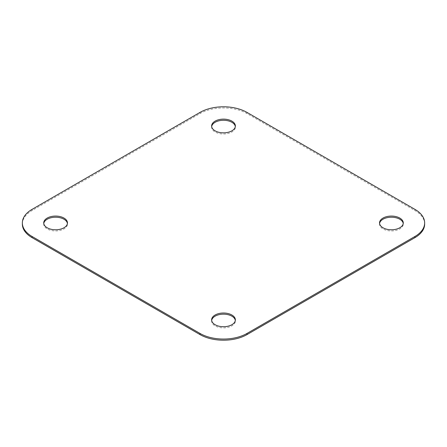 <?xml version="1.0" encoding="UTF-8"?>
<svg xmlns="http://www.w3.org/2000/svg" width="447" height="447" viewBox="0 0 447 447"><rect width="100%" height="100%" fill="white"/><g stroke="black" fill="none" stroke-linecap="round" stroke-linejoin="round"><path stroke-width="0.34" stroke-dasharray="2.23 1.68" d="M211.671 126.562A11.873 6.856 0 0 0 211.627 127.144A11.873 6.856 0 0 0 215.102 131.988A11.873 6.856 0 0 0 228.043 133.474A11.873 6.856 0 0 0 235.373 127.144A11.873 6.856 0 0 0 235.329 126.562M379.576 223.5A11.873 6.856 0 0 0 379.531 224.081A11.873 6.856 0 0 0 383.012 228.931A11.873 6.856 0 0 0 395.947 230.417A11.873 6.856 0 0 0 403.278 224.081A11.873 6.856 0 0 0 403.239 223.5M424.65 224.081A33.246 19.193 0 0 0 414.911 210.509L247.007 113.572A33.246 19.193 0 0 0 199.993 113.572L32.089 210.509A33.246 19.193 0 0 0 22.35 224.081M211.671 320.438A11.873 6.856 0 0 0 211.627 321.024A11.873 6.856 0 0 0 215.102 325.869A11.873 6.856 0 0 0 228.043 327.355A11.873 6.856 0 0 0 235.373 321.024A11.873 6.856 0 0 0 235.329 320.438M43.761 223.5A11.873 6.856 0 0 0 43.722 224.081A11.873 6.856 0 0 0 47.198 228.931A11.873 6.856 0 0 0 60.138 230.417A11.873 6.856 0 0 0 67.469 224.081A11.873 6.856 0 0 0 67.424 223.5M32.089 209.347L32.089 210.509M414.911 209.347L414.911 210.509M247.007 112.409L247.007 113.572M199.993 112.409L199.993 113.572M379.531 222.919L379.531 224.081M403.278 222.919L403.278 224.081M211.627 319.856L211.627 321.024M235.373 319.856L235.373 321.024M211.627 125.976L211.627 127.144M235.373 125.976L235.373 127.144M43.722 222.919L43.722 224.081M67.469 222.919L67.469 224.081"/><path stroke-width="0.67" d="M215.102 130.826A11.873 6.856 0 0 0 228.043 132.312A11.873 6.856 0 0 0 235.373 125.976A11.873 6.856 0 0 0 223.5 119.125A11.873 6.856 0 0 0 211.627 125.976A11.873 6.856 0 0 0 215.102 130.826M383.012 227.763A11.873 6.856 0 0 0 395.947 229.25A11.873 6.856 0 0 0 403.278 222.919A11.873 6.856 0 0 0 391.404 216.063A11.873 6.856 0 0 0 379.531 222.919A11.873 6.856 0 0 0 383.012 227.763M32.089 209.347A33.246 19.193 0 0 0 22.35 222.919A33.246 19.193 0 0 0 32.089 236.491L199.993 333.428A33.246 19.193 0 0 0 247.007 333.428L414.911 236.491A33.246 19.193 0 0 0 424.65 222.919A33.246 19.193 0 0 0 414.911 209.347L247.007 112.409A33.246 19.193 0 0 0 199.993 112.409L32.089 209.347M215.102 324.706A11.873 6.856 0 0 0 228.043 326.193A11.873 6.856 0 0 0 235.373 319.856A11.873 6.856 0 0 0 223.5 313.006A11.873 6.856 0 0 0 211.627 319.856A11.873 6.856 0 0 0 215.102 324.706M47.198 227.763A11.873 6.856 0 0 0 60.138 229.25A11.873 6.856 0 0 0 67.469 222.919A11.873 6.856 0 0 0 55.596 216.063A11.873 6.856 0 0 0 43.722 222.919A11.873 6.856 0 0 0 47.198 227.763M235.329 126.562A11.873 6.856 0 0 0 223.5 120.288A11.873 6.856 0 0 0 211.671 126.562M403.239 223.5A11.873 6.856 0 0 0 391.404 217.225A11.873 6.856 0 0 0 379.576 223.5M22.35 222.919L22.35 224.081A33.246 19.193 0 0 0 32.089 237.653L199.993 334.591A33.246 19.193 0 0 0 247.007 334.591L414.911 237.653A33.246 19.193 0 0 0 424.65 224.081L424.65 222.919M235.329 320.438A11.873 6.856 0 0 0 223.5 314.168A11.873 6.856 0 0 0 211.671 320.438M67.424 223.5A11.873 6.856 0 0 0 55.596 217.225A11.873 6.856 0 0 0 43.761 223.5M32.089 236.491L32.089 237.653M199.993 333.428L199.993 334.591M247.007 333.428L247.007 334.591M414.911 236.491L414.911 237.653"/></g></svg>
